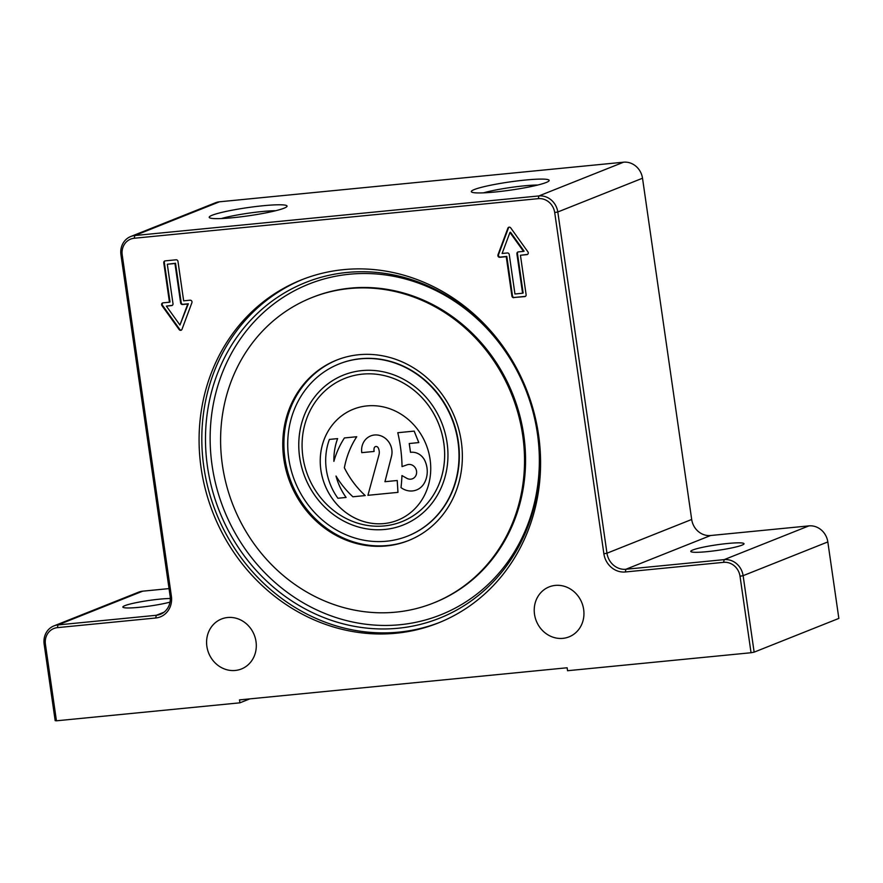 <?xml version="1.0" encoding="UTF-8"?>
<svg xmlns="http://www.w3.org/2000/svg" width="883" height="883" viewBox="0 0 883 883"><rect width="100%" height="100%" fill="white"/><g stroke="black" fill="none" stroke-linecap="round" stroke-linejoin="round"><path stroke-width="1.32" d="M383.962 523.575A59.768 54.514 68.3 0 1 322.416 477.604A59.768 54.514 68.3 0 1 353.366 409.204A59.768 54.514 68.3 0 1 367.008 405.904A59.768 54.514 68.3 0 1 428.542 451.864A59.768 54.514 68.3 0 1 397.593 520.264A59.768 54.514 68.3 0 1 383.962 523.575M353.377 409.204A59.768 54.514 -111.7 0 0 322.438 477.604A59.768 54.514 -111.7 0 0 383.984 523.564A59.768 54.514 -111.7 0 0 397.604 520.264M401.908 521.643L401.886 521.654A77.097 70.32 -111.7 0 0 441.809 433.432A77.097 70.32 -111.7 0 0 362.427 374.127A77.097 70.32 -111.7 0 0 344.834 378.399A77.097 70.32 -111.7 0 0 304.911 466.632A77.097 70.32 -111.7 0 0 384.293 525.926A77.097 70.32 -111.7 0 0 401.886 521.654A77.097 70.32 -111.7 0 0 401.908 521.643A77.097 70.32 -111.7 0 0 441.842 433.421A77.097 70.32 -111.7 0 0 362.449 374.127A77.097 70.32 -111.7 0 0 344.856 378.388A77.097 70.32 -111.7 0 0 344.845 378.399M343.52 375.065A80.684 73.587 -111.7 0 0 301.743 467.394A80.684 73.587 -111.7 0 0 384.833 529.447A80.684 73.587 68.3 0 1 301.721 467.405A80.684 73.587 68.3 0 1 343.509 375.065A80.684 73.587 68.3 0 1 361.92 370.606A80.684 73.587 68.3 0 1 444.999 432.659A80.684 73.587 68.3 0 1 403.222 524.988A80.684 73.587 68.3 0 1 384.811 529.458A80.684 73.587 -111.7 0 0 403.233 524.988M360.22 358.84A92.638 84.492 68.3 0 1 455.606 430.087A92.638 84.492 68.3 0 1 407.637 536.091A92.638 84.492 68.3 0 1 386.5 541.224A92.638 84.492 68.3 0 1 291.114 469.977A92.638 84.492 68.3 0 1 339.083 363.962A92.638 84.492 68.3 0 1 360.22 358.84M339.249 363.895A92.638 84.492 68.3 0 1 339.425 363.829A92.638 84.492 68.3 0 1 360.562 358.697A92.638 84.492 68.3 0 1 455.948 429.944A92.638 84.492 68.3 0 1 407.979 535.959A92.638 84.492 68.3 0 1 407.814 536.025M170.011 602.118A26.898 2.815 171.8 0 1 139.238 607.316A26.898 2.815 171.8 0 1 122.869 607.074A26.898 2.815 171.8 0 1 159.735 599.149A26.898 2.815 171.8 0 1 170.309 598.497M727.647 543.486A26.898 2.815 171.8 0 1 744.027 543.74A26.898 2.815 171.8 0 1 707.151 551.654A26.898 2.815 171.8 0 1 690.782 551.411A26.898 2.815 171.8 0 1 727.647 543.486M227.626 617.515A26.898 24.525 68.3 0 1 255.319 638.199A26.898 24.525 68.3 0 1 241.401 668.983A26.898 24.525 68.3 0 1 235.264 670.462A26.898 24.525 68.3 0 1 207.571 649.778A26.898 24.525 68.3 0 1 221.49 619.005A26.898 24.525 68.3 0 1 227.626 617.515M555.275 585.407A26.898 24.525 68.3 0 1 582.968 606.091A26.898 24.525 68.3 0 1 569.038 636.864A26.898 24.525 68.3 0 1 562.901 638.354A26.898 24.525 68.3 0 1 535.208 617.67A26.898 24.525 68.3 0 1 549.138 586.897A26.898 24.525 68.3 0 1 555.275 585.407M343.63 269.635A184.69 168.443 68.3 0 1 533.796 411.666A184.69 168.443 68.3 0 1 438.167 623.012A184.69 168.443 68.3 0 1 396.026 633.232A184.69 168.443 68.3 0 1 205.86 491.191A184.69 168.443 68.3 0 1 301.489 279.856A184.69 168.443 68.3 0 1 343.63 269.635M439.535 622.46A184.69 168.443 68.3 0 1 398.763 632.14A184.69 168.443 68.3 0 1 208.807 490.882A184.69 168.443 68.3 0 1 302.858 279.315M275.673 210.717A34.205 3.576 -8.2 0 0 261.887 211.556A34.205 3.576 -8.2 0 0 221.434 218.531M263.112 205.739A39.316 4.106 171.8 0 1 286.898 206.556A39.316 4.106 171.8 0 1 233.145 217.682A39.316 4.106 171.8 0 1 209.492 217.715A39.316 4.106 171.8 0 1 263.112 205.739M537.78 185.033A34.205 3.576 -8.2 0 0 523.994 185.86A34.205 3.576 -8.2 0 0 483.542 192.847M525.219 180.055A39.316 4.106 171.8 0 1 549.005 180.872A39.316 4.106 171.8 0 1 495.264 191.986A39.316 4.106 171.8 0 1 471.599 192.019A39.316 4.106 171.8 0 1 525.219 180.055M537.67 434.16A180.706 164.812 68.3 0 1 398.2 628.232A180.706 164.812 68.3 0 1 207.461 466.522A180.706 164.812 68.3 0 1 346.931 272.461A180.706 164.812 68.3 0 1 537.67 434.16M222.395 465.065A164.37 149.911 68.3 0 1 311.743 297.648A164.37 149.911 68.3 0 1 522.736 435.628A164.37 149.911 68.3 0 1 433.387 603.045A164.37 149.911 68.3 0 1 222.395 465.065M409.072 540.352A97.13 88.576 68.3 0 1 284.966 458.586A97.13 88.576 68.3 0 1 337.196 359.889M461.301 441.643A97.13 88.576 68.3 0 1 408.498 540.573A97.13 88.576 68.3 0 1 283.829 459.039A97.13 88.576 68.3 0 1 336.622 360.109A97.13 88.576 68.3 0 1 461.301 441.643M120.949 254.79L170.121 596.025A17.936 16.358 68.3 0 1 160.375 614.292A17.936 16.358 68.3 0 1 156.28 615.285L57.991 624.921A17.936 16.358 -111.7 0 0 53.896 625.915A17.936 16.358 -111.7 0 0 44.15 644.171L55.176 720.66L56.446 720.804L45.419 644.325A15.541 14.172 68.3 0 1 57.417 627.636L155.706 618.001A20.32 18.532 -111.7 0 0 171.39 596.18L122.218 254.944A15.541 14.172 68.3 0 1 134.216 238.255L538.299 198.653A15.541 14.172 68.3 0 1 554.701 212.549L603.884 553.796A20.32 18.532 -111.7 0 0 625.33 571.974L723.619 562.339A15.541 14.172 68.3 0 1 740.02 576.246L751.047 652.736L754.137 652.151L743.122 575.672A17.936 16.358 -111.7 0 0 724.192 559.623L625.904 569.259A17.936 16.358 68.3 0 1 606.974 553.211L557.802 211.975A17.936 16.358 -111.7 0 0 538.873 195.938L134.79 235.54A17.936 16.358 -111.7 0 0 130.695 236.534A17.936 16.358 -111.7 0 0 120.949 254.79L122.218 254.944M166.357 306.103L179.944 325.032L187.77 304.006L182.527 304.525A1.788 1.634 68.3 0 1 180.64 302.913L174.955 263.498L167.306 264.249L172.991 303.664A1.788 1.634 68.3 0 1 171.611 305.595L166.357 306.103L172.174 305.363A1.788 1.634 68.3 0 0 172.284 305.352M167.306 264.249L175.518 263.266L181.203 302.692A1.788 1.634 68.3 0 0 183.101 304.293L188.344 303.774L179.944 325.032M187.77 304.006L188.344 303.774M174.955 263.498L175.518 263.266M176.081 259.801A1.788 1.634 68.3 0 1 177.98 261.412L183.653 300.827L190.099 300.198A1.788 1.634 68.3 0 1 191.898 302.703L181.997 329.304A1.788 1.634 68.3 0 1 179.161 329.591L161.975 305.639A1.788 1.634 68.3 0 1 163.013 302.847L169.459 302.218L163.774 262.803A1.788 1.634 68.3 0 1 165.165 260.871L176.081 259.801M165.055 260.893A1.788 1.634 -111.7 0 0 164.348 262.571L170.033 301.997L169.459 302.218M162.902 302.869A1.788 1.634 -111.7 0 0 162.549 305.408L179.735 329.359A1.788 1.634 -111.7 0 0 181.39 330.087M522.581 293.244L516.908 253.829A1.788 1.634 68.3 0 1 518.288 251.898L523.531 251.39L509.944 232.45L502.118 253.487L507.372 252.968A1.788 1.634 68.3 0 1 509.259 254.569L514.944 293.995L522.581 293.244L523.155 293.013L517.471 253.598A1.788 1.634 68.3 0 1 518.178 251.92M523.531 251.39L524.105 251.158L510.517 232.229L509.944 232.45M509.072 227.174A1.788 1.634 -111.7 0 0 508.465 227.957L498.564 254.558A1.788 1.634 -111.7 0 0 500.363 257.063L506.809 256.434L512.482 295.849A1.788 1.634 -111.7 0 0 514.381 297.461L525.297 296.39A1.788 1.634 -111.7 0 0 525.418 296.368M513.807 297.681A1.788 1.634 68.3 0 1 511.919 296.081L506.235 256.655L499.789 257.295A1.788 1.634 68.3 0 1 497.99 254.779L507.891 228.178A1.788 1.634 68.3 0 1 510.727 227.902L527.913 251.854A1.788 1.634 68.3 0 1 526.875 254.635L520.44 255.264L526.113 294.69A1.788 1.634 68.3 0 1 524.734 296.611L514.381 297.461M520.44 255.264L527.449 254.414A1.788 1.634 -111.7 0 0 527.559 254.392M506.235 256.655L506.809 256.434M56.446 720.804L239.922 702.824L239.503 699.888L567.14 667.769L567.559 670.716L751.047 652.736M53.896 625.915L138.609 592.173A17.936 16.358 68.3 0 1 142.704 591.18L169.05 588.597M130.695 236.534L215.408 202.792A17.936 16.358 68.3 0 1 219.492 201.799L623.586 162.196A17.936 16.358 68.3 0 1 642.515 178.234L691.687 519.469A17.936 16.358 -111.7 0 0 710.616 535.517L808.905 525.882A17.936 16.358 68.3 0 1 827.824 541.93L838.85 618.409L754.137 652.151M249.856 698.872L239.922 702.824M375.407 446.621A2.395 2.185 -111.7 0 0 374.138 448.255A9.558 8.72 -111.7 0 0 374.083 451.445L361.776 452.659A16.435 14.989 68.3 0 1 370.717 435.915A16.435 14.989 68.3 0 1 386.721 439.579A16.435 14.989 68.3 0 1 391.467 456.412L384.933 481.71L397.218 480.507L397.979 492.361L367.924 495.308L378.939 454.977A9.558 8.72 -111.7 0 0 378.233 447.858A2.395 2.185 -111.7 0 0 374.116 448.266A9.558 8.72 -111.7 0 0 374.061 451.456L374.061 451.456M370.717 435.915L370.739 435.904A16.435 14.989 68.3 0 1 370.739 435.904A16.435 14.989 68.3 0 1 386.743 439.568A16.435 14.989 68.3 0 1 391.489 456.401L384.955 481.699L397.24 480.495L397.957 492.361M401.953 475.562L406.82 478.299A7.472 6.81 -111.7 0 0 412.493 478.763A7.472 6.81 -111.7 0 0 416.092 469.425A7.472 6.81 -111.7 0 0 407.184 464.789L402.041 466.61A149.426 136.28 -111.7 0 0 397.78 432.714L414.182 431.103L418.807 442.582L409.226 443.531L410.507 452.35A14.349 13.079 68.3 0 1 424.988 460.981A23.907 21.81 68.3 0 1 424.326 483.067A17.936 16.358 68.3 0 1 416.588 489.944A17.936 16.358 68.3 0 1 416.577 489.944A17.936 16.358 68.3 0 1 401.003 487.593A149.426 136.28 -111.7 0 0 401.953 475.562L406.798 478.31A7.472 6.81 -111.7 0 0 412.482 478.763M409.248 443.531L410.529 452.35A14.349 13.079 68.3 0 1 425.01 460.97A23.907 21.81 68.3 0 1 424.304 483.078A17.936 16.358 68.3 0 1 416.566 489.955L416.588 489.944M329.436 439.414L337.604 438.619A59.768 54.514 -111.7 0 0 333.895 461.356A89.658 81.766 68.3 0 1 344.425 437.946L356.743 436.732A89.658 81.766 -111.7 0 0 344.381 467.78A89.658 81.766 -111.7 0 0 365.22 495.573L352.902 496.776A89.658 81.766 68.3 0 1 336.015 476.058A59.768 54.514 -111.7 0 0 346.081 497.449L337.891 498.255A59.768 54.514 68.3 0 1 329.414 439.414L337.626 438.608A59.768 54.514 -111.7 0 0 333.917 461.279M336.059 476.136A59.768 54.514 -111.7 0 0 346.103 497.438L346.081 497.449M344.425 437.946L356.71 436.743A89.658 81.766 -111.7 0 0 344.359 467.791A89.658 81.766 -111.7 0 0 365.198 495.573M397.803 432.714L414.16 431.114L418.785 442.593M537.405 433.531A178.035 162.373 68.3 0 1 399.999 624.722A178.035 162.373 68.3 0 1 212.086 465.418A178.035 162.373 68.3 0 1 349.491 274.227A178.035 162.373 68.3 0 1 537.405 433.531M311.743 297.648L312.77 297.24A164.37 149.911 68.3 0 1 350.275 288.145A164.37 149.911 68.3 0 1 523.762 435.22A164.37 149.911 68.3 0 1 434.414 602.636L433.387 603.045M171.611 305.595L172.174 305.363M182.527 304.525L183.101 304.293M180.64 302.913L181.203 302.692M163.774 262.803L164.348 262.571M161.975 305.639L162.549 305.408M179.161 329.591L179.735 329.359M516.908 253.829L517.471 253.598M511.919 296.081L512.482 295.849M524.734 296.611L525.297 296.39M526.875 254.635L527.449 254.414M507.891 228.178L508.465 227.957M497.99 254.779L498.564 254.558M499.789 257.295L500.363 257.063M740.02 576.246L743.122 575.672L827.824 541.93M808.905 525.882L724.192 559.623L723.619 562.339M625.33 571.974L625.904 569.259L710.616 535.517M691.687 519.469L606.974 553.211L603.884 553.796M554.701 212.549L557.802 211.975L642.515 178.234M623.586 162.196L538.873 195.938L538.299 198.653M219.492 201.799L134.79 235.54L134.216 238.255M155.706 618.001L156.28 615.285L164.028 612.206M142.704 591.18L57.991 624.921L57.417 627.636M170.121 596.025L171.39 596.18M44.15 644.171L45.419 644.325"/></g></svg>
